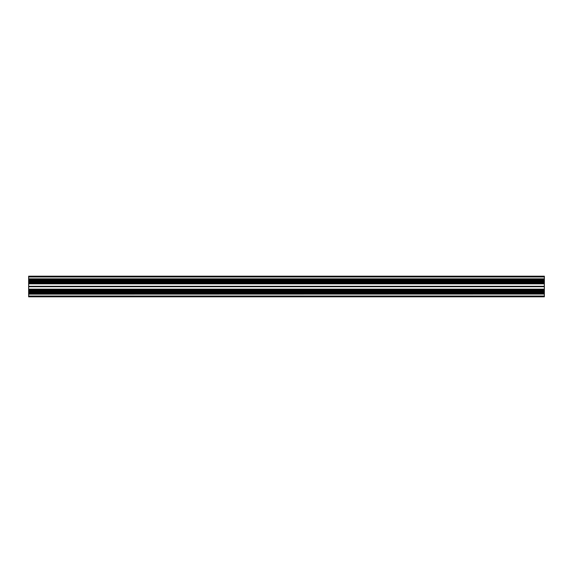 <?xml version="1.0" encoding="UTF-8"?>
<svg xmlns="http://www.w3.org/2000/svg" width="573" height="573" viewBox="0 0 573 573"><rect width="100%" height="100%" fill="white"/><g stroke="black" fill="none" stroke-linecap="round" stroke-linejoin="round"><path stroke-width="0.86" d="M544.35 278.85L28.65 278.85L28.65 279.753L544.35 279.753L544.35 276.96L28.65 276.96L28.65 276.186L544.35 276.186L544.35 276.96M28.65 294.056L544.35 294.056L28.65 294.15L28.65 293.247L544.35 293.247L544.35 291.829L28.65 291.829L28.65 292.638L544.35 292.638M28.65 296.04L28.65 296.814L544.35 296.814L544.35 296.04L28.65 296.04L28.65 294.15M28.65 293.247L28.65 292.638M28.65 291.829L544.35 291.75L28.65 291.564L28.65 290.031L544.35 290.031L544.35 291.564M544.35 286.5L544.35 290.031L28.65 290.031L28.65 286.5L544.35 286.5L544.35 279.753M544.35 281.171L28.65 281.171L28.65 282.933L544.35 282.933L28.65 282.933L28.65 286.5M28.65 281.171L28.65 280.362L544.35 280.362M28.65 279.753L28.65 280.362M28.65 278.85L28.65 276.96M544.35 294.056L544.35 293.247M544.35 294.15L544.35 296.04M28.65 291.657L544.35 291.657M28.65 281.343L544.35 281.343M28.65 279.717L544.35 279.717M28.65 293.283L544.35 293.283M544.35 290.676L28.65 290.676M28.65 291.485L544.35 291.485M544.35 289.258L28.65 289.258M544.35 286.693L28.65 286.693M28.65 289.164L544.35 289.164M28.65 286.622L544.35 286.622M28.65 281.25L544.35 281.25M28.65 278.944L544.35 278.944M544.35 281.436L28.65 281.436M28.65 281.515L544.35 281.515M544.35 282.324L28.65 282.324M544.35 283.742L28.65 283.742M28.65 283.836L544.35 283.836M544.35 286.307L28.65 286.307M28.65 286.378L544.35 286.378"/></g></svg>
